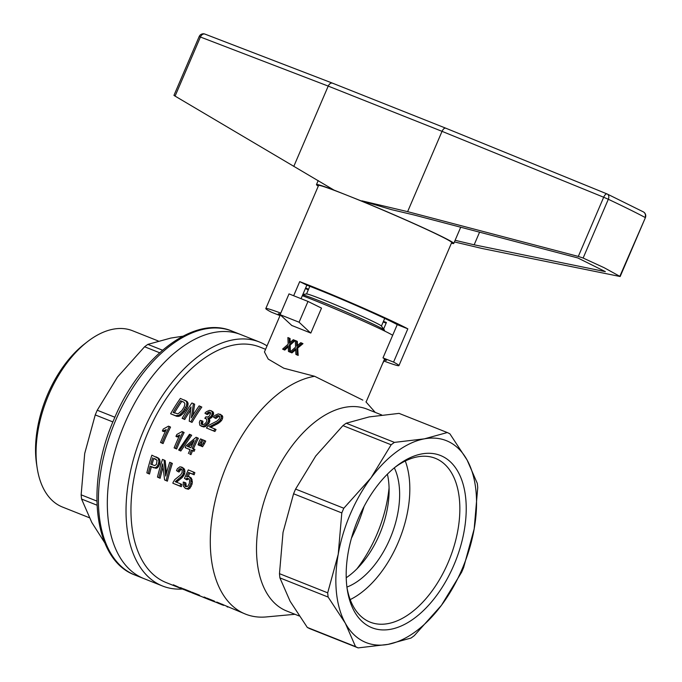 <?xml version="1.0" encoding="UTF-8"?>
<svg xmlns="http://www.w3.org/2000/svg" width="682" height="682" viewBox="0 0 682 682"><rect width="100%" height="100%" fill="white"/><g stroke="black" fill="none" stroke-linecap="round" stroke-linejoin="round"><path stroke-width="1.02" d="M89.265 517.689L62.446 507.033A94.858 54.287 -68.3 0 1 60.144 506.001A94.858 54.287 -68.3 0 1 37.178 468.014A94.858 54.287 -68.3 0 1 87.364 341.759A94.858 54.287 -68.3 0 1 132.521 330.736L158.224 340.957M37.178 468.014L36.606 464.297A90.331 51.696 -68.3 0 1 84.398 344.069L87.364 341.759M162.512 350.198L147.866 344.376L170.807 338.067L182.819 336.217M114.883 417.248L97.245 410.232L117.432 377.12L144.593 346.771A116.562 66.708 111.7 0 1 147.866 344.376M96.853 501.074L81.141 494.825L84.704 453.487L95.241 414.92A116.562 66.708 111.7 0 1 96.23 412.576A116.562 66.708 111.7 0 1 97.245 410.232M104.738 542.778L91.789 522.438L81.576 499.053A116.562 66.708 111.7 0 1 81.141 494.825M96.989 505.183L81.576 499.053M112.888 421.936L95.241 414.92M159.622 352.747L144.593 346.771M259.535 342.04L240.831 334.606A131.268 75.131 111.7 0 0 124.849 423.215A131.268 75.131 111.7 0 0 143.851 578.575A131.268 75.131 -68.3 0 1 140.662 577.16A131.268 75.131 -68.3 0 1 123.672 426.02A131.268 75.131 -68.3 0 1 240.831 334.606L231.923 331.068A131.268 75.131 111.7 0 0 115.94 419.669A131.268 75.131 111.7 0 0 134.934 575.037L162.555 586.017A131.268 75.131 -68.3 0 1 159.366 584.593A131.268 75.131 -68.3 0 1 143.552 430.649A131.268 75.131 -68.3 0 1 259.535 342.04A131.268 75.131 -68.3 0 1 262.723 343.464A131.268 75.131 -68.3 0 1 267.037 345.91M347.01 587.722A88.157 50.451 111.7 0 0 370.19 622.154A88.157 50.451 111.7 0 0 448.083 562.65A88.157 50.451 111.7 0 0 435.321 458.313A88.157 50.451 111.7 0 0 394.818 467.443M453.854 565.173A92.684 53.043 111.7 0 0 457.639 471.074A92.684 53.043 111.7 0 0 396.319 466.249A92.684 53.043 111.7 0 0 358.544 518.039A92.684 53.043 111.7 0 0 347.274 589.615A92.684 53.043 111.7 0 0 392.457 628.915A92.684 53.043 111.7 0 0 453.854 565.173M342.927 425.619A116.562 66.708 -68.3 0 1 346.209 423.224L369.15 416.915L399.055 413.377L447.281 432.541L424.34 438.85A108.634 62.173 -68.3 0 1 467.085 459.992A108.634 62.173 -68.3 0 1 474.169 528.942A108.634 62.173 -68.3 0 1 462.055 569.231A108.634 62.173 -68.3 0 1 441.442 605.309A108.634 62.173 -68.3 0 1 388.067 644.362A108.634 62.173 -68.3 0 1 345.314 623.22A108.634 62.173 -68.3 0 1 338.229 554.27A108.634 62.173 -68.3 0 1 350.343 513.981A108.634 62.173 -68.3 0 1 370.965 477.903A108.634 62.173 -68.3 0 1 424.34 438.85L394.426 442.388A116.562 66.708 -68.3 0 0 391.153 444.783L370.965 477.903L343.805 508.243L295.587 489.079L315.775 455.96L342.927 425.619L391.153 444.783M387.402 474.161A72.428 41.449 -68.3 0 1 346.226 577.739M307.309 627.431L355.527 646.604L345.314 623.22L328.127 597.065L279.91 577.901L290.123 601.285L307.309 627.431A116.562 66.708 -68.3 0 0 308.614 628.105A116.562 66.708 -68.3 0 0 309.935 628.736L358.152 647.9L388.067 644.362L411.007 638.054A116.562 66.708 -68.3 0 0 414.281 635.658L441.442 605.309L461.629 572.198A116.562 66.708 -68.3 0 0 462.643 569.854A116.562 66.708 -68.3 0 0 463.632 567.509L474.169 528.942L477.732 487.604A116.562 66.708 -68.3 0 0 477.298 483.376L467.085 459.992L449.898 433.837A116.562 66.708 -68.3 0 0 448.603 433.164A116.562 66.708 -68.3 0 0 447.281 432.541M307.991 301.435L321.503 308.119L310.813 333.063L293.899 326.303A56.58 2.148 -156.8 0 0 291.836 325.519L280.106 314.683L289.015 293.891L307.991 301.435L299.083 322.219L310.498 332.901M310.813 333.063A56.58 2.148 -156.8 0 0 308.119 331.964M350.198 599.589A88.157 50.451 111.7 0 0 398.066 542.77A88.157 50.451 111.7 0 0 405.287 460.998M394.315 467.852A72.428 41.449 -68.3 0 1 391.255 535.668A72.428 41.449 -68.3 0 1 346.925 587.074M392.679 335.271A56.58 2.148 -156.8 0 0 313.081 299.833A56.58 2.148 -156.8 0 0 302.339 295.673M180.261 588.174A126.741 72.539 -68.3 0 1 179.681 587.952L166.22 582.599A126.741 72.539 -68.3 0 1 163.143 581.226A126.741 72.539 -68.3 0 1 147.875 432.593A126.741 72.539 -68.3 0 1 259.859 347.044L265.571 349.312M288.264 346.857L284.795 350.071L282.604 349.099L288.154 344.188L287.889 337.564L289.142 338.059L289.304 343.208L293.294 339.713L295.153 340.514L290.182 345.075L290.336 351.793M288.443 351.426L289.159 351.776A56.58 2.148 23.2 0 1 290.353 352.253L288.443 351.426L288.222 345.74L287.761 346.158L288.23 346.388M282.604 349.099L283.721 349.653A56.58 2.148 23.2 0 1 284.795 350.071M289.142 338.059L290.097 338.536L290.089 342.569M362.833 400.121L314.624 376.285L283.78 368.203L268.222 359.09L264.454 351.929L280.328 314.888M293.575 493.768L341.801 512.932L338.229 554.27L327.692 592.837L279.475 573.664L283.039 532.335L293.575 493.768A116.562 66.708 -68.3 0 1 294.573 491.415A116.562 66.708 -68.3 0 1 295.587 489.079M346.209 423.224L394.426 442.388M328.127 597.065A116.562 66.708 -68.3 0 1 327.692 592.837M358.152 647.9A116.562 66.708 -68.3 0 1 356.831 647.278A116.562 66.708 -68.3 0 1 355.527 646.604M382.568 363.608L383.975 361.059M314.624 376.285A126.741 72.539 111.7 0 0 227.208 464.127A126.741 72.539 111.7 0 0 242.477 612.768A126.741 72.539 111.7 0 0 245.554 614.132A126.741 72.539 111.7 0 0 266.236 616.937L294.965 614.294M381.758 414.988L366.993 409.115A108.634 62.173 111.7 0 0 271.01 482.447A108.634 62.173 111.7 0 0 284.096 609.853A108.634 62.173 111.7 0 0 286.738 611.021L299.168 615.965M223.577 605.377L216.799 602.061L245.554 614.132M227.762 607.065L227.055 606.784M215.077 602.001L206.868 598.114L214.37 601.098L214.839 601.805L222.332 604.908M219.263 603.681L218.555 603.408M213.833 601.524L210.312 600.1A126.741 72.539 -68.3 0 1 208.504 599.265A126.741 72.539 -68.3 0 1 205.265 597.483L204.106 597.023A126.741 72.539 -68.3 0 0 207.345 598.805A126.741 72.539 -68.3 0 0 209.204 599.666L209.229 599.614M210.32 600.109L209.204 599.666M207.516 599.018L208.232 599.299M200.116 596.051L191.906 592.172L199.417 595.156L199.886 595.863L206.902 598.77M204.302 597.739L203.603 597.458M195.802 594.354L183.415 588.788L190.917 591.771L191.386 592.479L198.871 595.582M191.582 592.649L195.103 594.082M190.372 592.198L188.232 591.354A126.741 72.539 -68.3 0 1 185.154 589.981A126.741 72.539 -68.3 0 1 181.924 588.199L180.372 587.586L183.347 589.299M187.652 591.115A126.741 72.539 -68.3 0 1 187.073 590.893A126.741 72.539 -68.3 0 1 184.004 589.521A126.741 72.539 -68.3 0 1 181.932 588.421L182 588.251M181.932 588.421L187.073 590.893M184.319 589.777L183.714 589.495M183.449 589.444L175.649 585.787M182.921 589.239L180.841 588.413A126.741 72.539 -68.3 0 1 177.763 587.04A126.741 72.539 -68.3 0 1 175.598 585.889M179.681 587.952A126.741 72.539 -68.3 0 1 176.604 586.58A126.741 72.539 -68.3 0 1 173.364 584.798L183.987 589.666M356.839 568.941A97.321 55.702 111.7 0 0 376.728 534.748A97.321 55.702 111.7 0 0 389.072 487.843M364.06 506.479A117.688 67.356 -68.3 0 1 356.328 527.655A117.688 67.356 -68.3 0 1 351.443 538.209M279.91 577.901A116.562 66.708 -68.3 0 1 279.475 573.664M182.401 589.035A131.268 75.131 -68.3 0 1 162.555 586.017M341.801 512.932A116.562 66.708 -68.3 0 1 342.79 510.588A116.562 66.708 -68.3 0 1 343.805 508.243M280.106 314.683L299.083 322.219M293.899 326.303L291.521 325.365M190.576 592.257L190.798 591.729M189.946 591.908L190.142 591.464M214.029 601.584L214.259 601.055M213.406 601.234L213.594 600.791M221.906 604.61L222.093 604.167M222.528 604.96L222.758 604.431M199.076 595.642L199.297 595.105M198.445 595.292L198.641 594.849M183.978 402.227L180.585 400.76A129.009 73.835 -68.3 0 0 173.126 412.491L178.036 413.846L181.898 410.59L184.2 406.847L184.924 403.795L183.978 402.227L181.821 401.374A126.741 72.539 -68.3 0 0 174.37 412.985M156.084 459.284L153.825 458.389A126.741 72.539 -68.3 0 0 151.958 464.621M192.955 443.061L188.582 446.838M204.378 443.812L203.21 443.232L201.42 446.139L202.58 446.719L201.821 446.412L200.661 445.84L201.761 442.652A129.009 73.835 -68.3 0 1 203.108 439.933L205.725 441.092A126.741 72.539 -68.3 0 0 204.378 443.812L202.58 446.719M203.21 443.232A129.009 73.835 -68.3 0 1 204.557 440.512M201.42 446.139L200.661 445.84M190.039 449.6L185.214 447.673L190.005 449.694M194.106 451.322L191.42 450.146L194.106 451.322A126.741 72.539 -68.3 0 1 194.907 449.464L192.23 448.287A129.009 73.835 -68.3 0 1 197.192 437.708L196.084 437.264L186.016 445.815A129.009 73.835 -68.3 0 0 185.214 447.673M192.588 450.717A126.741 72.539 -68.3 0 0 190.943 454.672L189.784 454.093A129.009 73.835 -68.3 0 1 191.42 450.146M189.784 454.093L190.943 454.672M188.403 453.547A129.009 73.835 -68.3 0 1 190.048 449.6M197.192 437.708L198.36 438.287A126.741 72.539 -68.3 0 0 193.432 448.765M192.938 450.751A129.009 73.835 -68.3 0 1 193.748 448.892M194.174 440.487L187.328 446.335L190.849 447.742A129.009 73.835 -68.3 0 1 194.174 440.487M193.662 472.038A129.009 73.835 -68.3 0 0 192.972 474.203L188.556 472.447L186.612 476.803L188.999 476.53L190.934 479.131L190.832 483.615L188.846 487.485L187.192 488.67L185.436 488.465L183.339 486.155L183.236 482.072L184.677 482.396L184.677 485.337L185.862 486.667L187.865 486.24L189.391 483.291L189.587 480.068L189.05 478.994L187.431 478.227L188.624 478.815L186.945 479.864L184.464 478.397L188.283 469.898L194.847 472.617A126.741 72.539 -68.3 0 0 194.148 474.783L189.732 473.027L188.206 476.454M187.192 488.67L188.411 489.275L185.436 488.465M188.846 487.485L190.056 488.082L188.411 489.275M184.677 482.396L185.879 482.992L186.28 486.726M184.472 484.032L185.683 484.629M184.677 485.337L185.888 485.942M185.129 486.257L186.007 486.692M187.431 478.227L186.851 478.363L188.044 478.952M186.851 478.363L186.212 478.721L187.405 479.31M186.212 478.721L185.751 479.276M192.972 474.203L194.148 474.783M188.556 472.447L189.732 473.027M188.999 476.53L191.369 478.073L192.358 481.893L192.034 484.211L190.056 488.082M190.184 477.494L191.369 478.073M190.934 479.131L192.128 479.719M191.165 481.304L192.358 481.893M190.832 483.615L192.034 484.211M189.946 485.84L191.148 486.437M184.754 419.507L183.569 418.918A129.009 73.835 -68.3 0 1 191.028 406.941L189.229 421.169L192 422.388A126.741 72.539 -68.3 0 1 201.821 407.06L199.135 405.875A129.009 73.835 -68.3 0 0 191.361 417.827L193.407 403.599L191.889 402.994A129.009 73.835 -68.3 0 0 182.12 418.339L184.754 419.507A126.741 72.539 -68.3 0 1 190.542 410.112M192 422.388L189.229 421.169M183.569 418.918L182.12 418.339M193.407 403.599L194.651 404.213L192.946 415.244M190.815 421.8A129.009 73.835 -68.3 0 1 200.585 406.455M178.837 435.474L177.814 435.909L178.982 436.489L177.124 436.957L175.956 436.378A129.009 73.835 -68.3 0 1 176.868 434.451L182.06 431.57L184.131 432.507A126.741 72.539 -68.3 0 0 176.664 448.995L174.123 447.869A129.009 73.835 -68.3 0 1 179.801 435.014L178.837 435.474L179.434 435.772M176.664 448.995L175.504 448.415A129.009 73.835 -68.3 0 1 182.964 431.928M175.504 448.415L174.123 447.869M177.814 435.909L176.766 436.216L177.934 436.795M176.766 436.216L175.956 436.378M146.852 472.882L149.52 474.058L146.852 472.882A129.009 73.835 -68.3 0 1 151.864 455.175L158.105 458.27L158.923 461.032L158.531 463.564L159.716 464.152L157.713 467.63L156.135 468.346L150.151 466.224L154.106 467.912M158.761 462.311L159.946 462.899L159.716 464.152M155.931 456.795L159.281 458.85L159.946 462.899M156.792 457.255L157.968 457.844M157.516 457.665L158.693 458.253M158.105 458.27L159.281 458.85M158.548 459.054L159.724 459.634M158.787 460L159.963 460.589M158.923 461.032L160.108 461.62M158.531 463.564L157.61 465.644L158.795 466.232M157.61 465.644L156.519 467.042L157.713 467.63M156.519 467.042L154.933 467.758L156.135 468.346M154.933 467.758L152.913 467.323M148.301 473.453A129.009 73.835 -68.3 0 1 150.151 466.224M149.52 474.058A126.741 72.539 -68.3 0 1 151.353 466.82M152.649 457.81A129.009 73.835 -68.3 0 0 150.739 464.135L154.703 465.584L156.425 464.433L157.065 460.29L153.825 458.389M183.731 471.262L183.04 474.28L181.804 476.113L175.197 481.697L180.653 483.862A129.009 73.835 -68.3 0 0 180.108 486.096L172.861 483.223A129.009 73.835 -68.3 0 1 173.049 482.438L174.728 479.668L180.721 474.825L182.12 472.456L182.137 470.137L180.969 468.696L179.136 469.071L177.78 471.458L176.502 470.589L177.414 468.628L180.039 466.744L182.767 467.946L183.731 471.262L184.907 471.842L184.617 473.802L182.239 477.502L176.493 482.208M183.552 469.361L184.737 469.941L184.907 471.842M179.963 468.662L181.148 469.25L178.974 472.046L177.78 471.458M181.685 469.267L181.148 469.25M179.136 469.071L180.321 469.651M178.352 470.103L179.536 470.682M181.6 466.999L183.944 468.534L184.737 469.941M182.767 467.946L183.944 468.534M183.432 473.214L184.617 473.802M183.04 474.28L184.225 474.868M182.537 475.183L183.731 475.772M181.804 476.113L182.998 476.709M181.045 476.914L182.239 477.502M179.92 477.937L181.114 478.525M178.266 479.233L179.468 479.83M176.101 480.827L177.311 481.424M175.615 481.245L176.826 481.842M180.653 483.862L181.864 484.459A126.741 72.539 -68.3 0 0 181.327 486.701L172.861 483.223M180.108 486.096L181.327 486.701M190.508 434.69L179.647 450.435L180.815 451.007L178.616 450.018L189.477 434.281L190.508 434.69L191.685 435.269L180.815 451.007M179.647 450.435L178.616 450.018M221.266 418.006L219.775 420.632L217.984 422.192L209.4 426.787L214.856 428.961A129.009 73.835 -68.3 0 0 213.713 430.905L206.476 428.023A129.009 73.835 -68.3 0 1 206.868 427.341L209.374 424.98L217.106 421.007L219.212 418.978L219.8 416.949L218.862 415.619L216.765 415.858L214.702 417.904L213.509 417.069L214.983 415.389L218.325 413.863L221.019 415.048L221.266 418.006L222.494 418.612L221.693 420.317L218.163 423.454L210.704 427.307M221.539 416.327L222.775 416.941L222.494 418.612M217.771 415.543L219.007 416.156L215.921 418.501L214.702 417.904M219.519 416.19L219.007 416.156M216.765 415.858L218.001 416.472M215.657 416.728L216.876 417.333M219.971 414.153L222.255 415.662L222.775 416.941M221.019 415.048L222.255 415.662M220.474 419.72L221.693 420.317M219.775 420.632L220.994 421.237M219.016 421.408L220.226 422.005M217.984 422.192L219.195 422.789M216.953 422.857L218.163 423.454M215.478 423.701L216.68 424.298M213.355 424.767L214.557 425.363M210.602 426.071L211.795 426.659M209.962 426.412L211.156 427.009M214.856 428.961L216.041 429.549A126.741 72.539 -68.3 0 0 214.907 431.493L206.476 428.023M213.713 430.905L214.907 431.493M201.727 442.754L200.585 442.192A129.009 73.835 -68.3 0 1 201.932 439.472L203.057 440.026M200.585 442.192L198.794 445.099L199.962 445.67L199.204 445.372L198.036 444.792L199.144 441.612A129.009 73.835 -68.3 0 1 200.482 438.893L201.932 439.472M201.676 442.891L199.962 445.67M198.794 445.099L198.036 444.792M201.736 420.632L201.318 424.178L203.031 424.741L204.191 424.357L206.279 422.32L206.961 419.959L205.921 418.467L204.83 418.279L206.007 416.711L207.038 417.12L209.144 416.293L210.695 413.326L210.457 412.516L209.007 411.945L206.117 414.008L204.932 413.181L206.348 411.723L209.493 410.351L211.633 411.076L212.366 412.678L211.48 415.79L209.826 417.512L207.857 418.279L208.649 420.155L207.66 422.866L204.532 425.815L202.665 426.386L199.835 425.27L199.349 422.32L200.176 420.368L202.938 421.22L202.469 424.647M209.007 411.945L210.235 412.55L207.345 414.613L206.117 414.008M208.07 412.286L209.297 412.891M207.081 412.968L208.308 413.573M210.934 410.564L213.432 412.397L213.568 414.349L211.872 417.375L209.067 418.884L209.86 420.751L208.854 423.462L205.717 426.403L203.858 426.975L201.045 426.105M211.633 411.076L212.869 411.689M212.196 411.783L213.432 412.397M212.366 412.678L213.602 413.292M212.341 413.744L213.568 414.349M211.974 414.792L213.202 415.398M211.48 415.79L212.707 416.395M210.653 416.77L211.872 417.375M209.826 417.512L211.036 418.117M208.777 418.049L209.996 418.654M207.857 418.279L209.067 418.884M208.445 419.115L209.655 419.711M208.649 420.155L209.86 420.751M208.351 421.467L209.553 422.064M207.66 422.866L208.854 423.462M206.22 424.69L207.413 425.278M204.532 425.815L205.717 426.403M202.665 426.386L203.858 426.975M201.139 422.192L202.332 422.78M201.045 423.352L202.239 423.94M201.318 424.178L202.179 424.605M204.83 418.279L206.416 418.936M206.007 416.711L206.603 417.009M161.907 443.019L163.075 443.59A126.741 72.539 -68.3 0 1 170.543 427.103L169.366 426.523A129.009 73.835 -68.3 0 0 161.907 443.019L160.534 442.465A129.009 73.835 -68.3 0 1 166.212 429.609L165.249 430.069L165.845 430.368M160.534 442.465L163.075 443.59M165.249 430.069L164.226 430.504L165.385 431.084L163.535 431.553L162.367 430.981A129.009 73.835 -68.3 0 1 163.271 429.046L168.471 426.165L169.366 426.523M164.226 430.504L163.177 430.819L164.345 431.391M163.177 430.819L162.367 430.981M186.766 404.17L186.374 405.807L187.593 406.412L186.808 408.245L183.39 413.215L180.287 415.815L176.689 416.301L170.602 413.761A129.009 73.835 -68.3 0 1 180.372 398.416L185.973 400.999L186.842 402.653L186.766 404.17L187.993 404.784L187.593 406.412M186.374 405.807L183.287 411.263L179.093 415.219L175.496 415.713L170.602 413.761M180.585 400.76L181.821 401.374M185.598 407.64L186.808 408.245M184.507 409.601L185.717 410.197M183.287 411.263L184.49 411.86M182.188 412.619L183.39 413.215M181.088 413.735L182.282 414.332M180.091 414.545L181.284 415.133M179.093 415.219L180.287 415.815M178.266 415.611L179.46 416.199M177.363 415.85L178.556 416.438M176.442 415.841L177.627 416.429M175.496 415.713L176.689 416.301M184.166 399.925L187.209 401.613L188.079 403.267L187.993 404.784M185.206 400.453L186.442 401.067M185.973 400.999L187.209 401.613M186.842 402.653L188.079 403.267M186.476 401.792L187.712 402.406M158.923 477.681L157.474 477.102A129.009 73.835 -68.3 0 1 162.487 459.404L164.004 460L165.692 476.07A129.009 73.835 -68.3 0 1 169.733 462.277L172.358 463.436A126.741 72.539 -68.3 0 0 167.388 481.16L164.584 479.932L162.691 463.871A129.009 73.835 -68.3 0 0 158.923 477.681L160.142 478.278A126.741 72.539 -68.3 0 1 163.032 467.298M167.388 481.16L164.584 479.932M157.474 477.102L160.142 478.278M164.004 460L165.18 460.589L166.451 473.189M166.169 480.554A129.009 73.835 -68.3 0 1 171.182 462.856M297.139 345.859L296.696 344.708L297.471 345.092L297.301 341.375L295.323 340.514L295.587 347.147L290.038 352.057L291.248 352.534L295.656 348.698L295.877 354.376L296.866 354.862A56.58 2.148 23.2 0 1 298.196 355.407L295.877 354.376M301.887 343.131L302.978 343.668L297.693 348.067L296.849 347.65L301.887 343.131L300.728 342.671L296.747 346.166L296.687 345.638M296.849 347.65L297.088 354.862M297.693 348.067L298.196 355.407M295.204 349.107L295.673 349.337M291.248 352.534L291.956 352.892L295.698 349.747L294.931 349.346M290.038 352.057L290.737 352.406A56.58 2.148 23.2 0 1 291.956 352.892M296.696 344.708L296.576 341.017M297.471 345.092L297.48 345.569M283.806 349.585L287.761 346.158M289.253 341.75L290.097 342.168M289.253 342.679L289.705 342.901M290.182 345.075L289.407 344.691L294.454 340.173M289.407 344.691L289.654 351.903M302.885 294.402L306.636 293.959A40.741 1.552 23.2 0 1 323.012 299.705A40.741 1.552 23.2 0 1 374.998 322.407A40.741 1.552 23.2 0 1 381.357 325.987L384.486 330.156A45.268 1.722 23.2 0 1 384.537 330.293L384.29 330.864M302.723 294.777A45.268 1.722 23.2 0 1 319.653 300.958A45.268 1.722 23.2 0 1 377.419 326.175A45.268 1.722 23.2 0 1 384.486 330.156M293.661 295.741L299.705 281.623A72.428 2.754 23.2 0 1 309.398 285.417A72.428 2.754 23.2 0 1 407.827 328.835L397.239 324.623A58.848 2.234 23.2 0 0 316.371 288.87A58.848 2.234 23.2 0 0 306.84 285.153L301.052 298.673M318.281 186.135A74.688 2.839 23.2 0 1 316.474 184.6A74.688 2.839 23.2 0 1 333.975 190.082L347.88 195.615A72.428 2.754 -156.8 0 1 416.847 224.966A72.428 2.754 -156.8 0 1 451.689 242.553L398.944 365.62A72.428 2.754 23.2 0 0 393.565 362.091L407.827 328.835M398.944 365.62A72.428 2.754 23.2 0 1 383.702 360.957M386.14 323.14A72.428 2.754 23.2 0 1 383.864 322.245A72.428 2.754 23.2 0 1 383.182 321.972M451.416 243.193A74.688 2.839 23.2 0 0 453.769 243.448A74.688 2.839 23.2 0 0 442.038 236.654A74.688 2.839 23.2 0 0 361.784 201.139L347.88 195.615A72.428 2.754 -156.8 0 0 318.554 185.495L265.81 308.554A72.428 2.754 23.2 0 1 280.779 313.115M454.417 241.931L482.089 248.487L620.168 276.525L604.226 267.753L583.136 258.043L578.31 256.423L407.623 211.65L361.912 200.84L391.366 209.613L413.65 214.881L577.807 257.941L605.36 271.641L474.161 244.804L455.116 240.303M578.31 256.423L603.681 197.243L442.038 131.345L407.623 211.65M308.29 289.876A72.428 2.754 23.2 0 1 305.391 288.537M280.021 315.613L271.3 312.151A72.428 2.754 23.2 0 1 265.81 308.554M308.554 289.262A58.848 2.234 23.2 0 1 305.672 287.889M280.123 315.365A58.848 2.234 23.2 0 1 278.29 313.908A58.848 2.234 23.2 0 1 280.328 314.155M299.705 281.623L306.84 285.153M383.625 329.005L386.413 322.501A58.848 2.234 23.2 0 1 383.437 321.358M333.975 190.082L175.086 96.111L200.448 36.956A4.527 3.188 -69 0 1 204.958 34.1A4.527 3.188 -69 0 1 205.112 34.168L332.33 83.093M479.574 232.17L474.161 244.804M583.136 258.043L608.318 199.272A186.723 7.101 23.2 0 1 629.247 209.365A186.723 7.101 23.2 0 1 645.061 217.447A4.527 4.135 -61.9 0 0 643.365 211.889A4.527 4.527 0 0 1 645.394 217.66L619.87 276.227M643.365 211.889L607.312 194.055A4.527 4.527 0 0 0 607.091 193.952A4.527 1.918 -67.8 0 0 603.681 197.243L608.318 199.272A4.527 3.146 -64.7 0 0 607.312 194.055A4.527 3.146 -64.7 0 0 607.159 193.986A4.527 1.918 -67.8 0 0 607.091 193.952L445.764 128.182L607.014 193.927M293.789 166.408L328.213 86.094L199.17 36.538L173.953 95.369L175.086 96.111M199.17 36.538A4.527 4.527 0 0 1 204.958 34.1L332.475 83.144C330.804 82.761 329.389 83.741 328.213 86.094L442.038 131.345C443.189 128.966 444.434 127.909 445.755 128.173L332.492 83.153L445.653 128.139M393.565 362.091L382.986 357.888L397.239 324.623M382.986 357.888A58.848 2.234 23.2 0 1 386.464 360.267A58.848 2.234 23.2 0 1 384.137 359.943M176.851 480.264L178.062 480.861M211.556 425.611L212.75 426.207M287.497 346.388L288.256 346.763M231.923 331.068C193.782 314.734 139.836 357.01 114.107 419.038C85.088 484.305 93.425 559.999 134.934 575.037M375.228 412.388L365.927 401.843M210.099 600.041L208.112 599.256M366.098 402.03L384.622 358.817M309.824 286.295L306.533 293.968M384.708 318.392L381.426 326.064M316.474 184.6L318.204 180.56M453.769 243.448L460.717 227.225M620.168 276.525L645.394 217.66"/></g></svg>
